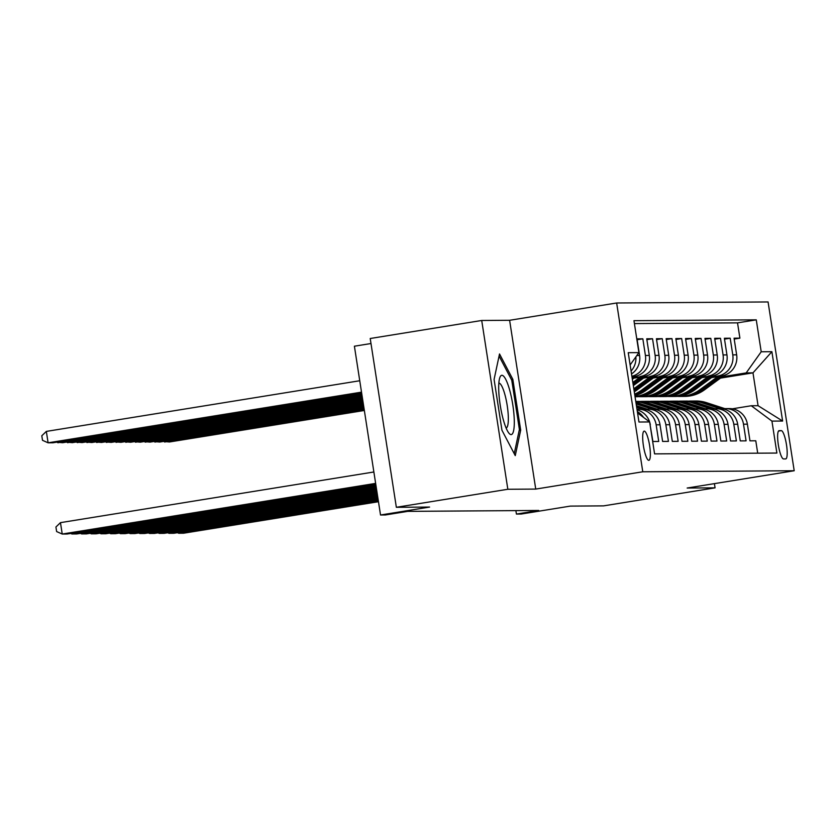 <?xml version="1.0" encoding="UTF-8"?>
<svg xmlns="http://www.w3.org/2000/svg" width="836" height="836" viewBox="0 0 836 836"><rect width="100%" height="100%" fill="white"/><g stroke="black" fill="none" stroke-linecap="round" stroke-linejoin="round"><path stroke-width="1.25" d="M648.778 460.322A14.776 3.072 80.8 0 0 648.882 460.312A14.776 3.072 80.8 0 0 649.593 445.463A14.776 3.072 80.8 0 0 644.263 431.125A14.776 3.072 80.8 0 0 644.159 431.136A14.776 3.072 80.8 0 0 643.448 445.975A14.776 3.072 80.8 0 0 648.778 460.322M370.996 343.523L354.401 346.209L380.526 514.997L385.386 514.966L407.686 511.36L538.718 510.462L516.418 514.067L521.277 514.025L570.33 506.104L603.582 505.874L715.073 487.848L714.414 483.636M481.714 320.481L370.212 338.507L396.348 507.295L507.839 489.269L535.74 489.081L642.779 471.776L616.654 302.987L509.615 320.292L481.714 320.481L507.839 489.269M642.779 471.776L794.2 470.741L768.075 301.953L616.654 302.987M650.094 424.845L652.906 441.502L658.726 441.46L656.145 424.803L660.032 424.782A18.476 18.058 -90.4 0 0 642.058 409.191L638.182 409.222A18.476 18.058 89.6 0 1 656.145 424.803M660.032 424.782L662.603 441.429L668.434 441.387L665.853 424.74L669.74 424.719A18.476 18.058 -90.4 0 0 651.766 409.128L647.89 409.149A18.476 18.058 89.6 0 1 665.853 424.74M669.74 424.719L672.311 441.366L678.142 441.324L675.561 424.678L679.438 424.646A18.476 18.058 -90.4 0 0 661.475 409.055L657.598 409.086A18.476 18.058 89.6 0 1 675.561 424.678M679.438 424.646L682.019 441.303L687.84 441.262L685.269 424.604L689.146 424.583A18.476 18.058 -90.4 0 0 671.183 408.992L667.295 409.013A18.476 18.058 89.6 0 1 685.269 424.604M689.146 424.583L691.727 441.23L697.548 441.189L694.977 424.542L698.854 424.51A18.476 18.058 -90.4 0 0 680.891 408.929L677.003 408.95A18.476 18.058 89.6 0 1 694.977 424.542M698.854 424.51L701.435 441.168L707.256 441.126L704.675 424.479L708.562 424.448A18.476 18.058 -90.4 0 0 690.599 408.856L686.711 408.888A18.476 18.058 89.6 0 1 704.675 424.479M708.562 424.448L711.143 441.094L716.964 441.063L714.383 424.406L718.27 424.385A18.476 18.058 -90.4 0 0 700.307 408.794L696.419 408.814A18.476 18.058 89.6 0 1 714.383 424.406M718.27 424.385L720.841 441.032L726.672 440.99L724.091 424.343L727.978 424.312A18.476 18.058 -90.4 0 0 710.004 408.72L706.127 408.752A18.476 18.058 89.6 0 1 724.091 424.343M727.978 424.312L730.549 440.969L736.38 440.927L733.799 424.27L737.686 424.249A18.476 18.058 -90.4 0 0 719.712 408.658L715.835 408.689A18.476 18.058 89.6 0 1 733.799 424.27M737.686 424.249L740.257 440.896L746.078 440.854L743.507 424.207A18.476 18.058 -90.4 0 0 722.837 408.846L722.628 408.877M711.561 377.6L721.635 375.97A18.476 18.058 -90.4 0 0 736.652 354.84L734.071 338.193L739.902 338.152L734.207 339.071M712.606 376.827L717.758 376.001A18.476 18.058 -90.4 0 0 732.775 354.872L730.194 338.214L724.509 339.134M730.194 338.214L724.373 338.256L726.944 354.903A18.476 18.058 -90.4 0 1 711.938 376.043L701.853 377.663M692.145 377.736L702.23 376.106A18.476 18.058 -90.4 0 0 717.236 354.976L714.665 338.319L720.486 338.287L714.801 339.207M682.437 377.799L692.521 376.169A18.476 18.058 -90.4 0 0 707.538 355.039L704.957 338.392L710.778 338.35L705.093 339.27M672.729 377.872L682.813 376.242A18.476 18.058 -90.4 0 0 697.83 355.112L695.249 338.455L701.07 338.413L695.385 339.332M663.032 377.935L673.105 376.305A18.476 18.058 -90.4 0 0 688.122 355.175L685.541 338.528L691.372 338.486L685.677 339.406M653.324 377.997L663.397 376.367A18.476 18.058 -90.4 0 0 678.414 355.237L675.833 338.59L681.664 338.549L675.969 339.468M643.615 378.071L653.689 376.44A18.476 18.058 -90.4 0 0 668.706 355.31L666.135 338.653L671.956 338.611L666.271 339.531M633.907 378.133L643.992 376.503A18.476 18.058 -90.4 0 0 658.998 355.373L656.427 338.726L662.248 338.685L656.563 339.604M631.985 376.942L634.284 376.576A18.476 18.058 -90.4 0 0 649.3 355.436L646.719 338.789L652.54 338.747L646.855 339.667M631.514 373.932A18.476 18.058 -90.4 0 0 639.592 355.509L637.011 338.852L642.832 338.82L637.147 339.74M647.89 409.149A18.476 18.058 89.6 0 0 645.193 409.379L644.974 409.41M657.598 409.086A18.476 18.058 89.6 0 0 654.891 409.306L654.682 409.347M667.295 409.013A18.476 18.058 89.6 0 0 664.599 409.243L664.39 409.274M677.003 408.95A18.476 18.058 89.6 0 0 674.307 409.18L674.088 409.212M686.711 408.888A18.476 18.058 89.6 0 0 684.015 409.107L683.796 409.149M696.419 408.814A18.476 18.058 89.6 0 0 693.723 409.044L693.504 409.076M706.127 408.752A18.476 18.058 89.6 0 0 703.431 408.982L703.212 409.013M715.835 408.689A18.476 18.058 89.6 0 0 713.139 408.909L712.92 408.95M781.284 430.634L779.152 430.655A14.316 2.978 80.8 0 0 779.058 430.665A14.316 2.978 80.8 0 0 778.368 445.045A14.316 2.978 80.8 0 0 783.531 458.933L785.662 458.922A14.316 2.978 80.8 0 0 785.767 458.912A14.316 2.978 80.8 0 0 786.446 444.533A14.316 2.978 80.8 0 0 781.284 430.634L778.483 431.094M650.324 424.845A18.476 18.058 -90.4 0 0 649.645 421.981L654.588 453.885L776.884 453.049L771.942 421.114L751.282 405.753L732.336 408.814M637.565 412.974L649.645 421.95L638.965 422.023L628.233 352.688L638.903 352.614L633.96 320.679L756.266 319.843L761.209 351.768L771.889 351.695L782.621 421.041L771.942 421.114M634.952 377.36L643.992 376.503M644.66 377.297L653.689 376.44M654.369 377.235L663.397 376.367M664.077 377.161L673.105 376.305M673.785 377.099L682.813 376.242M683.493 377.026L692.521 376.169M693.19 376.963L702.23 376.106M702.898 376.9L711.938 376.043M739.902 338.152L737.53 322.863L634.409 323.574M642.832 338.82L645.413 355.467A18.476 18.058 89.6 0 1 631.88 376.294M652.54 338.747L655.121 355.404A18.476 18.058 89.6 0 1 640.104 376.534M662.248 338.685L664.829 355.331A18.476 18.058 89.6 0 1 649.812 376.461M671.956 338.611L674.537 355.269A18.476 18.058 89.6 0 1 659.52 376.399M681.664 338.549L684.235 355.195A18.476 18.058 89.6 0 1 669.228 376.336M691.372 338.486L693.943 355.133A18.476 18.058 89.6 0 1 678.926 376.263M701.07 338.413L703.651 355.07A18.476 18.058 89.6 0 1 688.634 376.2M710.778 338.35L713.359 354.997A18.476 18.058 89.6 0 1 698.342 376.127M720.486 338.287L723.067 354.934A18.476 18.058 89.6 0 1 708.05 376.064M757.709 453.175L755.786 440.791L749.965 440.833L747.384 424.176A18.476 18.058 -90.4 0 0 729.42 408.595L725.543 408.616M751.282 405.753L758.074 405.7L752.985 372.856L746.193 372.908L761.209 351.768M720.475 378.112L752.985 372.856L771.889 351.695M722.314 376.764L746.193 372.908M380.526 514.997L429.589 507.065L396.348 507.295M794.2 470.741L687.161 488.036L715.073 487.848M515.885 510.618L516.418 514.067M737.53 322.863L756.266 319.843M636.99 409.264A18.476 18.058 89.6 0 1 638.182 409.222M649.635 421.95A18.476 18.058 -90.4 0 0 637.084 409.87M635.862 356.888A18.476 18.058 89.6 0 1 631.065 371.027M637.345 411.594A18.476 18.058 89.6 0 1 643.584 417.457M638.903 352.614L630.135 364.966M758.074 405.7L782.621 421.041M535.74 489.081L509.615 320.292M501.955 430.268L515.258 455.62L520.692 430.143L512.823 379.314L499.52 353.962L494.086 379.44L501.955 430.268M511.392 379.544L512.823 379.314M519.198 430.383L520.692 430.143M378.478 501.715L183.565 533.222L178.705 533.253L178.59 532.522M724.843 408.637L706.598 402.68A35.331 34.537 -90.4 0 0 695.865 401.008L694.016 401.019A35.331 34.537 -90.4 0 0 693.441 401.029M719.953 408.658L701.749 402.712A35.331 34.537 -90.4 0 0 691.006 401.04A35.331 34.537 -90.4 0 0 688.582 401.144M378.363 500.973L178.705 533.253L177.472 532.699M723.359 408.762L704.758 402.691A35.331 34.537 -90.4 0 0 694.016 401.019M691.006 401.04L692.856 401.029A35.331 34.537 89.6 0 1 703.588 402.701L722.419 408.846M164.473 441.283L164.587 442.014L364.235 409.745M717.727 376.608L699.753 389.806A35.331 34.537 89.6 0 1 679.846 396.431A35.331 34.537 89.6 0 1 677.411 396.358M724.248 375.343L704.602 389.764A35.331 34.537 89.6 0 1 684.694 396.4L682.855 396.41A35.331 34.537 -90.4 0 0 702.762 389.785L721.541 375.991M364.35 410.476L169.436 441.983L163.344 441.46M720.068 376.221L701.592 389.785A35.331 34.537 89.6 0 1 681.685 396.421L679.846 396.431M682.27 396.41A35.331 34.537 -90.4 0 0 682.855 396.41M514.255 419.724A30.023 6.239 80.8 0 0 508.152 385.166A30.023 6.239 80.8 0 0 499.782 377.747A30.023 6.239 80.8 0 0 498.737 390.151A30.023 6.239 80.8 0 0 508.685 432.86A30.023 6.239 80.8 0 0 514.255 419.724M506.104 428.022A22.729 4.723 80.8 0 0 508.309 416.788A22.729 4.723 80.8 0 0 504.766 394.111A22.729 4.723 80.8 0 0 498.852 383.149M499.071 356.063L511.768 380.244L519.386 429.495L514.234 453.666M378.248 500.241L173.857 533.284L168.997 533.316L168.882 532.584M715.135 408.7L696.9 402.743A35.331 34.537 -90.4 0 0 686.157 401.071L684.308 401.081A35.331 34.537 -90.4 0 0 683.733 401.092M710.255 408.72L692.041 402.774A35.331 34.537 -90.4 0 0 681.298 401.102A35.331 34.537 -90.4 0 0 678.874 401.207M378.133 499.51L168.997 533.316L167.764 532.772M713.662 408.835L695.05 402.753A35.331 34.537 -90.4 0 0 684.308 401.081M681.298 401.102L683.148 401.092A35.331 34.537 89.6 0 1 693.89 402.764L712.711 408.919M378.018 498.778L164.149 533.347L159.289 533.389L159.185 532.657M705.438 408.773L687.192 402.816A35.331 34.537 -90.4 0 0 676.449 401.144L674.61 401.155A35.331 34.537 -90.4 0 0 674.025 401.165M700.547 408.794L682.333 402.847A35.331 34.537 -90.4 0 0 671.601 401.175A35.331 34.537 -90.4 0 0 669.166 401.28M377.903 498.047L159.289 533.389L158.056 532.835M703.954 408.898L685.342 402.827A35.331 34.537 -90.4 0 0 674.61 401.155M671.601 401.175L673.44 401.155A35.331 34.537 89.6 0 1 684.182 402.837L703.003 408.982M377.799 497.315L154.441 533.42L149.592 533.452L149.477 532.72M695.73 408.835L677.484 402.879A35.331 34.537 -90.4 0 0 666.741 401.207L664.902 401.217A35.331 34.537 -90.4 0 0 664.317 401.228M690.839 408.856L672.625 402.91A35.331 34.537 -90.4 0 0 661.893 401.238A35.331 34.537 -90.4 0 0 659.468 401.343M377.684 496.584L149.592 533.452L148.348 532.898M694.246 408.971L675.634 402.889A35.331 34.537 -90.4 0 0 664.902 401.217M661.893 401.238L663.732 401.228A35.331 34.537 89.6 0 1 674.474 402.9L693.305 409.044M377.569 495.852L144.732 533.483L139.884 533.514L139.769 532.783M686.022 408.898L667.776 402.942A35.331 34.537 -90.4 0 0 657.033 401.27L655.194 401.28A35.331 34.537 -90.4 0 0 654.609 401.29M681.131 408.929L662.927 402.983A35.331 34.537 -90.4 0 0 652.184 401.301A35.331 34.537 -90.4 0 0 649.76 401.405M377.454 495.111L139.884 533.514L138.64 532.971M684.538 409.034L665.937 402.962A35.331 34.537 -90.4 0 0 655.194 401.28M652.184 401.301L654.024 401.29A35.331 34.537 89.6 0 1 664.766 402.962L683.597 409.117M154.764 441.345L154.879 442.077L364.005 408.271M708.019 376.67L690.045 389.869A35.331 34.537 89.6 0 1 670.138 396.494A35.331 34.537 89.6 0 1 667.713 396.421M714.54 375.406L694.894 389.837A35.331 34.537 89.6 0 1 674.986 396.463L673.147 396.473A35.331 34.537 -90.4 0 0 693.054 389.848L711.844 376.054M364.12 409.003L159.728 442.045L153.636 441.533M710.36 376.294L691.884 389.858A35.331 34.537 89.6 0 1 671.977 396.483L670.138 396.494M672.562 396.473A35.331 34.537 -90.4 0 0 673.147 396.473M145.056 441.418L145.171 442.15L363.785 406.808M698.311 376.733L680.337 389.931A35.331 34.537 89.6 0 1 660.43 396.567A35.331 34.537 89.6 0 1 658.005 396.494M704.832 375.479L685.186 389.9A35.331 34.537 89.6 0 1 665.278 396.525L663.439 396.546A35.331 34.537 -90.4 0 0 683.346 389.91L702.135 376.116M363.9 407.54L150.02 442.119L143.928 441.596M700.652 376.357L682.186 389.921A35.331 34.537 89.6 0 1 662.279 396.546L660.43 396.567M662.854 396.546A35.331 34.537 -90.4 0 0 663.439 396.546M135.348 441.481L135.463 442.213L363.555 405.345M688.603 376.806L670.629 390.004A35.331 34.537 89.6 0 1 650.721 396.63A35.331 34.537 89.6 0 1 648.297 396.557M695.134 375.542L675.488 389.973A35.331 34.537 89.6 0 1 655.581 396.598L653.731 396.609A35.331 34.537 -90.4 0 0 673.638 389.984L692.427 376.19M363.67 406.077L140.312 442.181L134.22 441.659M690.944 376.43L672.478 389.994A35.331 34.537 89.6 0 1 652.571 396.619L650.721 396.63M653.146 396.609A35.331 34.537 -90.4 0 0 653.731 396.609M125.64 441.544L125.755 442.286L363.326 403.882M678.895 376.869L660.921 390.067A35.331 34.537 89.6 0 1 641.013 396.692A35.331 34.537 89.6 0 1 638.589 396.63M685.426 375.615L665.78 390.036A35.331 34.537 89.6 0 1 645.873 396.661L644.023 396.672A35.331 34.537 -90.4 0 0 663.93 390.046L682.719 376.252M363.441 404.614L130.615 442.244L124.522 441.732M681.246 376.493L662.77 390.057A35.331 34.537 89.6 0 1 642.863 396.682L641.013 396.692M643.448 396.672A35.331 34.537 -90.4 0 0 644.023 396.672M377.339 494.379L135.024 533.556L130.176 533.587L130.061 532.856M676.314 408.971L658.068 403.015A35.331 34.537 -90.4 0 0 647.336 401.343L645.486 401.353A35.331 34.537 -90.4 0 0 644.901 401.364M671.423 408.992L653.219 403.046A35.331 34.537 -90.4 0 0 642.476 401.374A35.331 34.537 -90.4 0 0 640.052 401.479M377.224 493.648L130.176 533.587L128.932 533.034M674.83 409.097L656.229 403.025A35.331 34.537 -90.4 0 0 645.486 401.353M642.476 401.374L644.326 401.364A35.331 34.537 89.6 0 1 655.058 403.036L673.889 409.18M115.932 441.617L116.047 442.349L363.106 402.409M669.187 376.942L651.223 390.14A35.331 34.537 89.6 0 1 635.015 396.536M675.718 375.677L656.072 390.099A35.331 34.537 89.6 0 1 636.165 396.734L635.047 396.734A35.331 34.537 -90.4 0 0 654.222 390.119L673.011 376.315M363.211 403.14L120.906 442.317L114.814 441.795M671.538 376.555L653.062 390.119A35.331 34.537 89.6 0 1 635.036 396.682M377.109 492.916L125.327 533.619L120.468 533.65L120.353 532.919M666.605 409.034L648.36 403.077A35.331 34.537 -90.4 0 0 637.628 401.405L635.778 401.416A35.331 34.537 89.6 0 1 645.35 403.098L664.181 409.243M661.715 409.055L643.511 403.109A35.331 34.537 -90.4 0 0 635.799 401.552M377.005 492.185L120.468 533.65L119.234 533.096M665.122 409.17L646.521 403.088A35.331 34.537 -90.4 0 0 635.778 401.416M106.235 441.68L106.339 442.411L362.876 400.946M659.489 377.005L641.515 390.203A35.331 34.537 89.6 0 1 634.639 394.122M666.01 375.74L646.364 390.172A35.331 34.537 89.6 0 1 634.879 395.668M362.991 401.677L111.198 442.38L105.106 441.868M661.83 376.628L643.354 390.193A35.331 34.537 89.6 0 1 634.743 394.791M634.806 395.167A35.331 34.537 -90.4 0 0 644.525 390.182L663.303 376.388M376.89 491.453L115.619 533.681L110.76 533.723L110.645 532.981M656.897 409.107L638.652 403.151A35.331 34.537 -90.4 0 0 635.924 402.377M652.007 409.128L636.165 403.955M376.775 490.722L110.76 533.723L109.526 533.169M655.424 409.232L636.813 403.161A35.331 34.537 -90.4 0 0 636.008 402.91M636.071 403.307L654.473 409.316M96.527 441.753L96.642 442.484L362.646 399.483M649.781 377.067L633.824 388.792M656.302 375.813L636.656 390.234A35.331 34.537 89.6 0 1 634.294 391.833M362.761 400.214L101.49 442.453L95.398 441.93M634.116 390.746A35.331 34.537 -90.4 0 0 634.817 390.245L653.606 376.451M652.122 376.691L634.001 389.994M376.66 489.98L105.911 533.755L101.051 533.786L100.947 533.054M647.189 409.17L636.426 405.659M642.309 409.191L636.698 407.362M376.545 489.248L101.051 533.786L99.818 533.232M645.716 409.306L636.53 406.306M636.593 406.714L644.765 409.379M86.819 441.816L86.934 442.547L362.416 398.02M640.073 377.14L632.842 382.449M646.594 375.876L633.333 385.615M362.531 398.751L91.782 442.516L85.69 441.993M642.414 376.764L633.019 383.651M633.145 384.414L643.898 376.524M376.43 488.517L96.203 533.817L91.354 533.849L91.239 533.117M637.492 409.232L636.959 409.065M376.315 487.785L91.354 533.849L90.11 533.305M376.21 487.054L86.495 533.89L81.646 533.922L81.531 533.19M376.095 486.322L81.646 533.922L80.402 533.368M375.981 485.591L76.787 533.953L71.938 533.985L71.823 533.253M375.866 484.859L71.938 533.985L70.694 533.431M375.751 484.117L67.079 534.016L62.23 534.047L60.464 522.646L55.928 527.004L56.629 531.56L62.23 534.047L375.636 483.386M373.87 471.985L60.464 522.646M77.111 441.878L77.225 442.61L362.197 396.546M636.886 375.939L632.35 379.283M362.312 397.278L82.074 442.578L75.982 442.066M632.706 376.827L632.047 377.318M632.162 378.081L634.19 376.587M67.402 441.951L67.517 442.683L361.967 395.083M362.082 395.815L72.377 442.652L66.284 442.129M57.694 442.014L57.809 442.746L361.737 393.62M361.852 394.352L62.669 442.714L56.576 442.202M359.752 380.746L46.335 431.407L48.101 442.819L361.518 392.147M361.622 392.889L52.961 442.777L48.101 442.819L42.511 440.321L41.8 435.765L46.335 431.407M631.932 376.587L634.284 376.576M717.758 376.001L721.635 375.97M732.775 354.872L736.652 354.84M636.833 355.53L639.592 355.509M645.413 355.467L649.3 355.436M655.121 355.404L658.998 355.373M664.829 355.331L668.706 355.31M674.537 355.269L678.414 355.237M684.235 355.195L688.122 355.175M693.943 355.133L697.83 355.112M703.651 355.07L707.538 355.039M713.359 354.997L717.236 354.976M723.067 354.934L726.944 354.903M743.507 424.207L747.384 424.176M704.758 402.691L706.598 402.68M701.749 402.712L703.588 402.701M701.592 389.785L699.753 389.806M704.602 389.764L702.762 389.785M695.05 402.753L696.9 402.743M692.041 402.774L693.89 402.764M685.342 402.827L687.192 402.816M682.333 402.847L684.182 402.837M675.634 402.889L677.484 402.879M672.625 402.91L674.474 402.9M665.937 402.962L667.776 402.942M662.927 402.983L664.766 402.962M691.884 389.858L690.045 389.869M694.894 389.837L693.054 389.848M682.186 389.921L680.337 389.931M685.186 389.9L683.346 389.91M672.478 389.994L670.629 390.004M675.488 389.973L673.638 389.984M662.77 390.057L660.921 390.067M665.78 390.036L663.93 390.046M656.229 403.025L658.068 403.015M653.219 403.046L655.058 403.036M653.062 390.119L651.223 390.14M656.072 390.099L654.222 390.119M646.521 403.088L648.36 403.077M643.511 403.109L645.35 403.098M643.354 390.193L641.515 390.203M646.364 390.172L644.525 390.182M636.813 403.161L638.652 403.151M636.656 390.234L634.817 390.245"/></g></svg>
